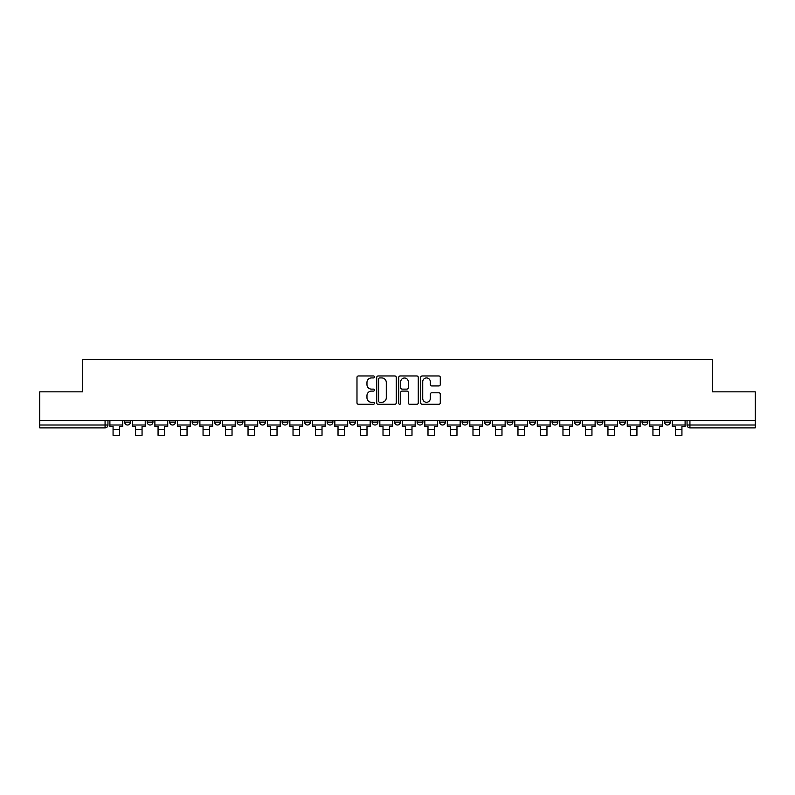 <?xml version="1.0" encoding="UTF-8"?>
<svg xmlns="http://www.w3.org/2000/svg" width="795" height="795" viewBox="0 0 795 795"><rect width="100%" height="100%" fill="white"/><g stroke="black" fill="none" stroke-linecap="round" stroke-linejoin="round"><path stroke-width="1.19" d="M374.425 376.949A0.994 0.994 0 0 0 373.441 375.956L358.396 375.956A1.411 1.411 0 0 0 356.985 377.367L356.985 402.846A1.411 1.411 0 0 0 358.396 404.267L373.441 404.267A0.994 0.994 0 0 0 374.425 403.274A0.994 0.994 0 0 0 373.441 402.28L371.494 402.28A4.531 4.531 0 0 1 366.962 397.748L366.962 395.632A4.531 4.531 0 0 1 371.494 391.1L373.441 391.1A0.994 0.994 0 0 0 374.425 390.106A0.994 0.994 0 0 0 373.441 389.123L371.494 389.123A4.531 4.531 0 0 1 366.962 384.591L366.962 382.465A4.531 4.531 0 0 1 371.494 377.933L373.441 377.933A0.994 0.994 0 0 0 374.425 376.949M664.55 422.125L664.55 420.535L664.55 422.125A2.882 2.882 0 0 0 667.432 425.007A2.882 2.882 0 0 1 664.55 422.125L670.314 422.125A2.882 2.882 0 0 1 667.432 425.007A2.882 2.882 0 0 0 670.314 422.125L670.314 420.535L670.314 422.125M597.065 422.125L597.065 420.535L597.065 422.125A2.882 2.882 0 0 0 599.947 425.007A2.882 2.882 0 0 1 597.065 422.125L602.839 422.125A2.882 2.882 0 0 1 599.947 425.007M574.576 422.125L574.576 420.535L574.576 422.125A2.882 2.882 0 0 0 577.458 425.007A2.882 2.882 0 0 1 574.576 422.125L580.34 422.125A2.882 2.882 0 0 1 577.458 425.007M507.091 420.535L507.091 422.125L512.855 422.125A2.882 2.882 0 0 1 509.973 425.007A2.882 2.882 0 0 1 507.091 422.125L507.091 420.535M484.592 420.535L484.592 422.125L490.366 422.125A2.882 2.882 0 0 1 487.474 425.007A2.882 2.882 0 0 1 484.592 422.125L484.592 420.535M372.12 420.535L372.12 422.125L377.893 422.125A2.882 2.882 0 0 1 375.002 425.007A2.882 2.882 0 0 1 372.12 422.125L372.12 420.535M304.634 420.535L304.634 422.125L310.408 422.125A2.882 2.882 0 0 1 307.526 425.007A2.882 2.882 0 0 1 304.634 422.125L304.634 420.535M259.647 420.535L259.647 422.125L265.421 422.125A2.882 2.882 0 0 1 262.529 425.007A2.882 2.882 0 0 1 259.647 422.125L259.647 420.535M237.158 420.535L237.158 422.125L242.922 422.125A2.882 2.882 0 0 1 240.04 425.007A2.882 2.882 0 0 1 237.158 422.125L237.158 420.535M192.161 422.125L192.161 420.535L192.161 422.125A2.882 2.882 0 0 0 195.053 425.007A2.882 2.882 0 0 1 192.161 422.125L197.935 422.125A2.882 2.882 0 0 1 195.053 425.007M147.174 422.125L147.174 420.535L147.174 422.125A2.882 2.882 0 0 0 150.056 425.007A2.882 2.882 0 0 1 147.174 422.125L152.948 422.125A2.882 2.882 0 0 1 150.056 425.007A2.882 2.882 0 0 0 152.948 422.125L152.948 420.535L152.948 422.125M438.86 385.933A1.411 1.411 0 0 0 440.281 384.522L440.281 377.367A1.411 1.411 0 0 0 438.86 375.956L422.165 375.956A1.411 1.411 0 0 0 420.744 377.367L420.744 402.846A1.411 1.411 0 0 0 422.165 404.267L438.86 404.267A1.411 1.411 0 0 0 440.281 402.846L440.281 394.211A1.411 1.411 0 0 0 438.86 392.8L431.715 392.8A1.411 1.411 0 0 0 430.304 394.211L430.304 398.494A3.786 3.786 0 0 1 426.517 402.28A3.786 3.786 0 0 1 422.731 398.494L422.731 381.719A3.786 3.786 0 0 1 426.517 377.933A3.786 3.786 0 0 1 430.304 381.719L430.304 384.522A1.411 1.411 0 0 0 431.715 385.933L438.86 385.933M39.75 420.535L39.75 391.836L82.72 391.836L82.72 359.688L712.28 359.688L712.28 391.836L755.25 391.836L755.25 420.535L39.75 420.535L39.75 425.007L107.951 425.007L107.951 420.535L107.951 425.007A2.882 2.882 0 0 1 105.069 427.889L39.75 427.889L39.75 425.007M396.258 377.367A1.411 1.411 0 0 0 394.847 375.956L378.142 375.956A1.411 1.411 0 0 0 376.731 377.367L376.731 402.846A1.411 1.411 0 0 0 378.142 404.267L394.847 404.267A1.411 1.411 0 0 0 396.258 402.846L396.258 377.367M400.153 375.956L416.858 375.956A1.411 1.411 0 0 1 418.269 377.367L418.269 402.846A1.411 1.411 0 0 1 416.858 404.267L409.703 404.267A1.411 1.411 0 0 1 408.292 402.846L408.292 392.511A1.411 1.411 0 0 0 406.881 391.1L402.131 391.1A1.411 1.411 0 0 0 400.72 392.511L400.72 403.274A0.994 0.994 0 0 1 399.726 404.267A0.994 0.994 0 0 1 398.742 403.274L398.742 377.367A1.411 1.411 0 0 1 400.153 375.956M687.049 420.535L687.049 425.007L755.25 425.007L755.25 427.889L689.931 427.889A2.882 2.882 0 0 1 687.049 425.007L687.049 420.535M755.25 420.535L755.25 425.007M647.826 420.535L647.826 422.125A2.882 2.882 0 0 1 644.944 425.007A2.882 2.882 0 0 1 642.052 422.125A2.882 2.882 0 0 0 644.944 425.007A2.882 2.882 0 0 0 647.826 422.125L647.826 420.535M642.052 420.535L642.052 422.125L647.826 422.125M625.327 420.535L625.327 422.125A2.882 2.882 0 0 1 622.445 425.007A2.882 2.882 0 0 1 619.563 422.125A2.882 2.882 0 0 0 622.445 425.007A2.882 2.882 0 0 0 625.327 422.125L619.563 422.125L619.563 420.535M602.839 420.535L602.839 422.125L602.839 420.535M580.34 420.535L580.34 422.125L580.34 420.535M552.078 420.535L552.078 422.125L557.842 422.125L557.842 420.535L557.842 422.125A2.882 2.882 0 0 1 554.96 425.007A2.882 2.882 0 0 1 552.078 422.125A2.882 2.882 0 0 0 554.96 425.007M535.353 422.125L535.353 420.535L535.353 422.125A2.882 2.882 0 0 1 532.471 425.007A2.882 2.882 0 0 1 529.579 422.125L535.353 422.125A2.882 2.882 0 0 1 532.471 425.007M529.579 420.535L529.579 422.125M512.855 420.535L512.855 422.125M490.366 420.535L490.366 422.125M467.867 420.535L467.867 422.125A2.882 2.882 0 0 1 464.986 425.007A2.882 2.882 0 0 1 462.104 422.125L467.867 422.125M462.104 420.535L462.104 422.125M445.369 420.535L445.369 422.125A2.882 2.882 0 0 1 442.487 425.007A2.882 2.882 0 0 1 439.605 422.125L445.369 422.125A2.882 2.882 0 0 1 442.487 425.007M439.605 420.535L439.605 422.125M422.88 420.535L422.88 422.125A2.882 2.882 0 0 1 419.998 425.007A2.882 2.882 0 0 1 417.107 422.125L422.88 422.125M417.107 420.535L417.107 422.125M400.382 420.535L400.382 422.125A2.882 2.882 0 0 1 397.5 425.007A2.882 2.882 0 0 1 394.618 422.125A2.882 2.882 0 0 0 397.5 425.007M394.618 420.535L394.618 422.125L400.382 422.125M377.893 420.535L377.893 422.125A2.882 2.882 0 0 1 375.002 425.007M355.395 420.535L355.395 422.125A2.882 2.882 0 0 1 352.513 425.007A2.882 2.882 0 0 1 349.631 422.125L355.395 422.125M349.631 420.535L349.631 422.125M332.896 420.535L332.896 422.125A2.882 2.882 0 0 1 330.014 425.007A2.882 2.882 0 0 1 327.133 422.125L332.896 422.125L332.896 420.535M327.133 420.535L327.133 422.125M310.408 420.535L310.408 422.125M287.909 420.535L287.909 422.125A2.882 2.882 0 0 1 285.027 425.007A2.882 2.882 0 0 1 282.146 422.125L287.909 422.125L287.909 420.535M282.146 420.535L282.146 422.125M265.421 422.125L265.421 420.535L265.421 422.125A2.882 2.882 0 0 1 262.529 425.007M242.922 422.125L242.922 420.535L242.922 422.125A2.882 2.882 0 0 1 240.04 425.007M220.424 420.535L220.424 422.125A2.882 2.882 0 0 1 217.542 425.007A2.882 2.882 0 0 1 214.66 422.125A2.882 2.882 0 0 0 217.542 425.007A2.882 2.882 0 0 0 220.424 422.125L220.424 420.535M214.66 420.535L214.66 422.125L220.424 422.125M197.935 420.535L197.935 422.125M175.437 420.535L175.437 422.125A2.882 2.882 0 0 1 172.555 425.007A2.882 2.882 0 0 1 169.673 422.125L175.437 422.125M169.673 420.535L169.673 422.125M130.45 420.535L130.45 422.125A2.882 2.882 0 0 1 127.568 425.007A2.882 2.882 0 0 1 124.686 422.125A2.882 2.882 0 0 0 127.568 425.007A2.882 2.882 0 0 0 130.45 422.125L130.45 420.535M124.686 420.535L124.686 422.125L130.45 422.125M379.702 377.933A0.994 0.994 0 0 0 378.708 378.927L378.708 401.296A0.994 0.994 0 0 0 379.702 402.28L381.749 402.28A4.531 4.531 0 0 0 386.281 397.748L386.281 382.465A4.531 4.531 0 0 0 381.749 377.933L379.702 377.933M408.292 381.799A3.786 3.786 0 0 0 404.506 378.013A3.786 3.786 0 0 0 400.72 381.799L400.72 387.702A1.411 1.411 0 0 0 402.131 389.123L406.881 389.123A1.411 1.411 0 0 0 408.292 387.702L408.292 381.799M109.899 425.007L122.738 425.007L122.738 426.448L119.558 426.448L119.558 435.312L113.069 435.312L113.069 426.448L109.899 426.448L109.899 420.535M122.738 425.007L122.738 420.535M132.397 425.007L145.227 425.007L145.227 426.448L142.057 426.448L142.057 435.312L135.567 435.312L135.567 426.448L132.397 426.448L132.397 420.535M145.227 425.007L145.227 420.535M154.886 425.007L167.725 425.007L167.725 426.448L164.555 426.448L164.555 435.312L158.066 435.312L158.066 426.448L154.886 426.448L154.886 420.535M167.725 425.007L167.725 420.535M177.384 425.007L190.214 425.007L190.214 426.448L187.044 426.448L187.044 435.312L180.554 435.312L180.554 426.448L177.384 426.448L177.384 420.535M190.214 425.007L190.214 420.535M199.883 425.007L212.712 425.007L212.712 426.448L209.542 426.448L209.542 435.312L203.053 435.312L203.053 426.448L199.883 426.448L199.883 420.535M212.712 425.007L212.712 420.535M222.371 425.007L235.211 425.007L235.211 426.448L232.031 426.448L232.031 435.312L225.542 435.312L225.542 426.448L222.371 426.448L222.371 420.535M235.211 425.007L235.211 420.535M244.87 425.007L257.699 425.007L257.699 426.448L254.529 426.448L254.529 435.312L248.04 435.312L248.04 426.448L244.87 426.448L244.87 420.535M257.699 425.007L257.699 420.535M267.359 425.007L280.198 425.007L280.198 426.448L277.028 426.448L277.028 435.312L270.538 435.312L270.538 426.448L267.359 426.448L267.359 420.535M280.198 425.007L280.198 420.535M289.857 425.007L302.686 425.007L302.686 426.448L299.516 426.448L299.516 435.312L293.027 435.312L293.027 426.448L289.857 426.448L289.857 420.535M302.686 425.007L302.686 420.535M312.356 425.007L325.185 425.007L325.185 426.448L322.015 426.448L322.015 435.312L315.526 435.312L315.526 426.448L312.356 426.448L312.356 420.535M325.185 425.007L325.185 420.535M334.844 425.007L347.683 425.007L347.683 426.448L344.503 426.448L344.503 435.312L338.024 435.312L338.024 426.448L334.844 426.448L334.844 420.535M347.683 425.007L347.683 420.535M357.343 425.007L370.172 425.007L370.172 426.448L367.002 426.448L367.002 435.312L360.513 435.312L360.513 426.448L357.343 426.448L357.343 420.535M370.172 425.007L370.172 420.535M379.831 425.007L392.67 425.007L392.67 426.448L389.5 426.448L389.5 435.312L383.011 435.312L383.011 426.448L379.831 426.448L379.831 420.535M392.67 425.007L392.67 420.535M402.33 425.007L415.169 425.007L415.169 426.448L411.989 426.448L411.989 435.312L405.5 435.312L405.5 426.448L402.33 426.448L402.33 420.535M415.169 425.007L415.169 420.535M424.828 425.007L437.657 425.007L437.657 426.448L434.487 426.448L434.487 435.312L427.998 435.312L427.998 426.448L424.828 426.448L424.828 420.535M437.657 425.007L437.657 420.535M447.317 425.007L460.156 425.007L460.156 426.448L456.976 426.448L456.976 435.312L450.497 435.312L450.497 426.448L447.317 426.448L447.317 420.535M460.156 425.007L460.156 420.535M469.815 425.007L482.644 425.007L482.644 426.448L479.474 426.448L479.474 435.312L472.985 435.312L472.985 426.448L469.815 426.448L469.815 420.535M482.644 425.007L482.644 420.535M492.314 425.007L505.143 425.007L505.143 426.448L501.973 426.448L501.973 435.312L495.484 435.312L495.484 426.448L492.314 426.448L492.314 420.535M505.143 425.007L505.143 420.535M514.802 425.007L527.642 425.007L527.642 426.448L524.462 426.448L524.462 435.312L517.972 435.312L517.972 426.448L514.802 426.448L514.802 420.535M527.642 425.007L527.642 420.535M537.301 425.007L550.13 425.007L550.13 426.448L546.96 426.448L546.96 435.312L540.471 435.312L540.471 426.448L537.301 426.448L537.301 420.535M550.13 425.007L550.13 420.535M559.789 425.007L572.629 425.007L572.629 426.448L569.458 426.448L569.458 435.312L562.969 435.312L562.969 426.448L559.789 426.448L559.789 420.535M572.629 425.007L572.629 420.535M582.288 425.007L595.117 425.007L595.117 426.448L591.947 426.448L591.947 435.312L585.458 435.312L585.458 426.448L582.288 426.448L582.288 420.535M595.117 425.007L595.117 420.535M604.786 425.007L617.616 425.007L617.616 426.448L614.446 426.448L614.446 435.312L607.956 435.312L607.956 426.448L604.786 426.448L604.786 420.535M617.616 425.007L617.616 420.535M627.275 425.007L640.114 425.007L640.114 426.448L636.934 426.448L636.934 435.312L630.445 435.312L630.445 426.448L627.275 426.448L627.275 420.535M640.114 425.007L640.114 420.535M649.773 425.007L662.603 425.007L662.603 426.448L659.433 426.448L659.433 435.312L652.943 435.312L652.943 426.448L649.773 426.448L649.773 420.535M662.603 425.007L662.603 420.535M672.262 425.007L685.101 425.007L685.101 426.448L681.931 426.448L681.931 435.312L675.442 435.312L675.442 426.448L672.262 426.448L672.262 420.535M685.101 425.007L685.101 420.535M105.069 420.535L105.069 427.889M689.931 420.535L689.931 427.889M113.069 429.548L119.558 429.548M135.567 429.548L142.057 429.548M158.066 429.548L164.555 429.548M180.554 429.548L187.044 429.548M203.053 429.548L209.542 429.548M225.542 429.548L232.031 429.548M248.04 429.548L254.529 429.548M270.538 429.548L277.028 429.548M293.027 429.548L299.516 429.548M315.526 429.548L322.015 429.548M338.024 429.548L344.503 429.548M360.513 429.548L367.002 429.548M383.011 429.548L389.5 429.548M405.5 429.548L411.989 429.548M427.998 429.548L434.487 429.548M450.497 429.548L456.976 429.548M472.985 429.548L479.474 429.548M495.484 429.548L501.973 429.548M517.972 429.548L524.462 429.548M540.471 429.548L546.96 429.548M562.969 429.548L569.458 429.548M585.458 429.548L591.947 429.548M607.956 429.548L614.446 429.548M630.445 429.548L636.934 429.548M652.943 429.548L659.433 429.548M675.442 429.548L681.931 429.548"/></g></svg>
